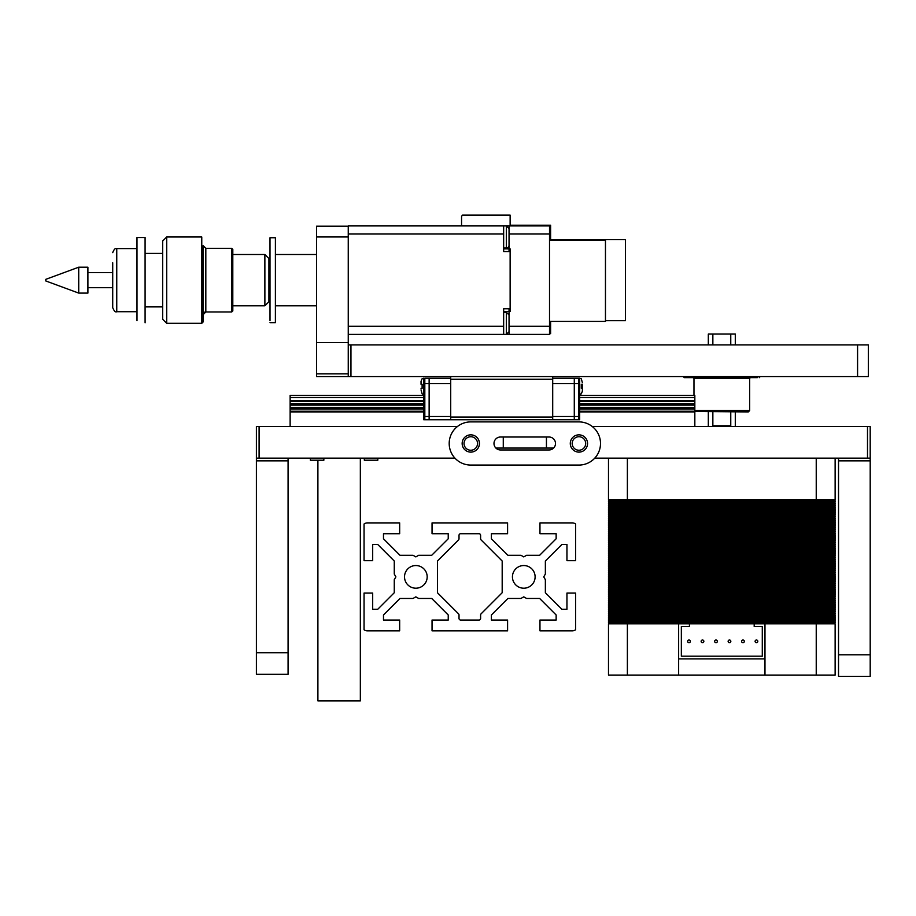 <?xml version="1.0" encoding="UTF-8"?>
<svg xmlns="http://www.w3.org/2000/svg" width="916" height="916" viewBox="0 0 916 916"><rect width="100%" height="100%" fill="white"/><g stroke="black" fill="none" stroke-linecap="round" stroke-linejoin="round"><path stroke-width="1.37" d="M323.852 458.16L323.852 460.21L310.364 460.21L310.364 458.16M377.816 458.16L377.816 460.21L364.328 460.21L364.328 458.16M259.102 426.49L256.4 426.49L256.4 458.16L259.102 458.16L259.102 426.49L457.485 426.49M867.498 426.49L867.498 458.16L870.2 458.16L870.2 426.49L592.228 426.49M867.498 458.16L594.747 458.16M454.954 458.16L259.102 458.16M470.79 436.737A6.744 6.744 0 0 1 476.629 446.859A6.744 6.744 0 0 1 464.939 446.859A6.744 6.744 0 0 1 470.79 436.737M578.923 436.737A6.744 6.744 0 0 1 584.763 446.859A6.744 6.744 0 0 1 573.084 446.859A6.744 6.744 0 0 1 578.923 436.737M256.4 460.863L288.082 460.863L288.082 652.742L256.4 652.742L256.4 426.49M857.582 344.897L857.582 376.579L868.379 376.579L868.379 344.897L348.252 344.897L348.252 376.579L350.954 376.579L350.954 344.897M857.582 376.579L350.954 376.579M868.368 376.579L868.368 344.897M348.252 326.279L503.651 326.279L503.651 334.374L348.252 334.374L348.252 344.897M348.252 376.579L348.252 373.877L316.57 373.877L316.57 376.579L348.252 376.579L316.57 376.579M316.57 373.877L316.57 236.969L348.252 236.969L348.252 226.183L316.57 226.183L316.57 236.969M348.252 236.969L348.252 373.877M288.082 460.863L288.082 458.16M288.082 674.325L256.4 674.325L288.082 674.325L288.082 652.742M256.4 652.742L256.4 674.325M470.79 434.848A8.633 8.633 0 0 1 478.267 447.798A8.633 8.633 0 0 1 463.313 447.798A8.633 8.633 0 0 1 470.79 434.848M500.468 449.962A6.481 6.481 0 0 1 493.987 443.481A6.481 6.481 0 0 1 500.468 437.012L549.028 437.012A6.481 6.481 0 0 1 555.497 443.481A6.481 6.481 0 0 1 549.028 449.962L500.468 449.962M578.923 434.848A8.633 8.633 0 0 1 586.4 447.798A8.633 8.633 0 0 1 571.447 447.798A8.633 8.633 0 0 1 578.923 434.848M578.923 421.898L470.79 421.898A21.583 21.583 0 0 0 449.195 443.481A21.583 21.583 0 0 0 470.79 465.065L578.923 465.065A21.583 21.583 0 0 0 600.507 443.481A21.583 21.583 0 0 0 578.923 421.898M470.79 465.065L578.923 465.065M838.529 458.16L838.529 460.863L870.2 460.863L870.2 458.16M870.2 460.863L870.2 654.791L838.529 654.791L838.529 676.374L870.2 676.374L870.2 654.791M838.529 460.863L838.529 654.791M553.596 448.073L503.273 448.073L503.273 437.012M495.888 448.073L503.273 448.073M550.608 225.21L510.132 225.21L510.132 215.123L510.132 225.92L510.132 225.21L550.608 225.21L550.608 240.313M503.651 312.253L506.353 312.253L506.353 334.374L510.132 334.374M462.374 215.123L461.561 216.474L461.561 225.92L348.252 225.92L348.252 234.015L503.651 234.015L503.651 251.545L510.132 251.545L510.132 248.854M510.132 251.545L510.132 308.749L503.651 308.749L503.651 326.279M510.132 311.44L510.132 308.749M462.912 215.123L510.132 215.123M348.252 225.92L506.353 225.92L506.353 248.041A2.702 2.702 0 0 0 509.044 245.339M509.044 251.545L509.044 234.015L549.52 234.015L549.52 225.92L506.353 225.92L509.044 228.611M509.044 248.854L503.651 248.854M503.651 311.44L509.044 311.44M503.651 234.015L503.651 225.92M689.004 640.009A1.351 1.351 0 0 0 687.836 642.036A1.351 1.351 0 0 0 690.172 642.036A1.351 1.351 0 0 0 689.004 640.009M702.503 640.009A1.351 1.351 0 0 0 701.324 642.036A1.351 1.351 0 0 0 703.671 642.036A1.351 1.351 0 0 0 702.503 640.009M715.991 640.009A1.351 1.351 0 0 0 714.823 642.036A1.351 1.351 0 0 0 717.159 642.036A1.351 1.351 0 0 0 715.991 640.009M729.48 640.009A1.351 1.351 0 0 0 728.312 642.036A1.351 1.351 0 0 0 730.647 642.036A1.351 1.351 0 0 0 729.48 640.009M627.38 623.819L627.38 675.081L608.487 675.081L608.487 623.819L816.236 623.819L816.236 675.081L835.129 675.081L835.129 623.819L816.236 623.819M627.38 675.081L816.236 675.081M609.575 623.819L609.575 622.743M609.575 502.953L609.575 501.865M609.575 505.105L609.575 504.029M609.575 507.269L609.575 506.182M609.575 509.422L609.575 508.346M609.575 511.586L609.575 510.498M609.575 513.739L609.575 512.662M609.575 515.903L609.575 514.815M609.575 518.055L609.575 516.979M609.575 520.219L609.575 519.132M609.575 522.372L609.575 521.296M609.575 524.536L609.575 523.448M609.575 526.689L609.575 525.612M609.575 528.853L609.575 527.776M609.575 531.005L609.575 529.929M609.575 533.169L609.575 532.093M609.575 535.322L609.575 534.246M609.575 537.486L609.575 536.41M609.575 539.639L609.575 538.562M609.575 541.803L609.575 540.726M609.575 543.955L609.575 542.879M609.575 546.119L609.575 545.043M609.575 548.272L609.575 547.196M609.575 550.436L609.575 549.36M609.575 552.588L609.575 551.512M609.575 554.753L609.575 553.676M609.575 556.905L609.575 555.829M609.575 559.069L609.575 557.993M609.575 561.222L609.575 560.145M609.575 563.386L609.575 562.31M609.575 565.538L609.575 564.462M609.575 567.702L609.575 566.626M609.575 569.855L609.575 568.779M609.575 572.019L609.575 570.943M609.575 574.172L609.575 573.095M609.575 576.336L609.575 575.259M609.575 578.488L609.575 577.412M609.575 580.652L609.575 579.576M609.575 582.805L609.575 581.729M609.575 584.969L609.575 583.893M609.575 587.122L609.575 586.045M609.575 589.286L609.575 588.209M609.575 591.438L609.575 590.362M609.575 593.602L609.575 592.526M609.575 595.755L609.575 594.679M609.575 597.919L609.575 596.843M609.575 600.072L609.575 598.995M609.575 602.236L609.575 601.159M609.575 604.4L609.575 603.312M609.575 606.552L609.575 605.476M609.575 608.716L609.575 607.629M609.575 610.869L609.575 609.793M609.575 613.033L609.575 611.945M609.575 615.186L609.575 614.109M609.575 617.35L609.575 616.262M609.575 619.502L609.575 618.426M609.575 621.666L609.575 620.579M609.575 500.789L609.575 499.712M648.963 500.789L608.487 500.789L608.487 501.865L648.963 501.865L648.963 500.789L794.653 500.789L794.653 501.865L648.963 501.865M648.963 502.953L648.963 504.029L608.487 504.029L608.487 502.953L794.653 502.953L794.653 504.029L648.963 504.029M648.963 505.105L648.963 506.182L608.487 506.182L608.487 505.105L794.653 505.105L794.653 506.182L648.963 506.182M648.963 507.269L648.963 508.346L608.487 508.346L608.487 507.269L794.653 507.269L794.653 508.346L648.963 508.346M648.963 509.422L648.963 510.498L608.487 510.498L608.487 509.422L794.653 509.422L794.653 510.498L648.963 510.498M648.963 511.586L648.963 512.662L608.487 512.662L608.487 511.586L794.653 511.586L794.653 512.662L648.963 512.662M648.963 513.739L648.963 514.815L608.487 514.815L608.487 513.739L794.653 513.739L794.653 514.815L648.963 514.815M648.963 515.903L648.963 516.979L608.487 516.979L608.487 515.903L794.653 515.903L794.653 516.979L648.963 516.979M648.963 518.055L648.963 519.132L608.487 519.132L608.487 518.055L794.653 518.055L794.653 519.132L648.963 519.132M648.963 520.219L648.963 521.296L608.487 521.296L608.487 520.219L794.653 520.219L794.653 521.296L648.963 521.296M648.963 522.372L648.963 523.448L608.487 523.448L608.487 522.372L794.653 522.372L794.653 523.448L648.963 523.448M648.963 524.536L648.963 525.612L608.487 525.612L608.487 524.536L794.653 524.536L794.653 525.612L648.963 525.612M648.963 526.689L648.963 527.776L608.487 527.776L608.487 526.689L794.653 526.689L794.653 527.776L648.963 527.776M648.963 528.853L648.963 529.929L608.487 529.929L608.487 528.853L794.653 528.853L794.653 529.929L648.963 529.929M648.963 531.005L648.963 532.093L608.487 532.093L608.487 531.005L794.653 531.005L794.653 532.093L648.963 532.093M648.963 533.169L648.963 534.246L608.487 534.246L608.487 533.169L794.653 533.169L794.653 534.246L648.963 534.246M648.963 535.322L648.963 536.41L608.487 536.41L608.487 535.322L794.653 535.322L794.653 536.41L648.963 536.41M648.963 537.486L648.963 538.562L608.487 538.562L608.487 537.486L794.653 537.486L794.653 538.562L648.963 538.562M648.963 539.639L648.963 540.726L608.487 540.726L608.487 539.639L794.653 539.639L794.653 540.726L648.963 540.726M648.963 541.803L648.963 542.879L608.487 542.879L608.487 541.803L794.653 541.803L794.653 542.879L648.963 542.879M648.963 543.955L648.963 545.043L608.487 545.043L608.487 543.955L794.653 543.955L794.653 545.043L648.963 545.043M648.963 546.119L648.963 547.196L608.487 547.196L608.487 546.119L794.653 546.119L794.653 547.196L648.963 547.196M648.963 548.272L648.963 549.36L608.487 549.36L608.487 548.272L794.653 548.272L794.653 549.36L648.963 549.36M648.963 550.436L648.963 551.512L608.487 551.512L608.487 550.436L794.653 550.436L794.653 551.512L648.963 551.512M648.963 552.588L648.963 553.676L608.487 553.676L608.487 552.588L794.653 552.588L794.653 553.676L648.963 553.676M648.963 554.753L648.963 555.829L608.487 555.829L608.487 554.753L794.653 554.753L794.653 555.829L648.963 555.829M648.963 556.905L648.963 557.993L608.487 557.993L608.487 556.905L794.653 556.905L794.653 557.993L648.963 557.993M648.963 559.069L648.963 560.145L608.487 560.145L608.487 559.069L794.653 559.069L794.653 560.145L648.963 560.145M648.963 561.222L648.963 562.31L608.487 562.31L608.487 561.222L794.653 561.222L794.653 562.31L648.963 562.31M648.963 563.386L648.963 564.462L608.487 564.462L608.487 563.386L794.653 563.386L794.653 564.462L648.963 564.462M648.963 565.538L648.963 566.626L608.487 566.626L608.487 565.538L794.653 565.538L794.653 566.626L648.963 566.626M648.963 567.702L648.963 568.779L608.487 568.779L608.487 567.702L794.653 567.702L794.653 568.779L648.963 568.779M648.963 569.855L648.963 570.943L608.487 570.943L608.487 569.855L794.653 569.855L794.653 570.943L648.963 570.943M648.963 572.019L648.963 573.095L608.487 573.095L608.487 572.019L794.653 572.019L794.653 573.095L648.963 573.095M648.963 574.172L648.963 575.259L608.487 575.259L608.487 574.172L794.653 574.172L794.653 575.259L648.963 575.259M648.963 576.336L648.963 577.412L608.487 577.412L608.487 576.336L794.653 576.336L794.653 577.412L648.963 577.412M648.963 578.488L648.963 579.576L608.487 579.576L608.487 578.488L794.653 578.488L794.653 579.576L648.963 579.576M648.963 580.652L648.963 581.729L608.487 581.729L608.487 580.652L794.653 580.652L794.653 581.729L648.963 581.729M648.963 582.805L648.963 583.893L608.487 583.893L608.487 582.805L794.653 582.805L794.653 583.893L648.963 583.893M648.963 584.969L648.963 586.045L608.487 586.045L608.487 584.969L794.653 584.969L794.653 586.045L648.963 586.045M648.963 587.122L648.963 588.209L608.487 588.209L608.487 587.122L794.653 587.122L794.653 588.209L648.963 588.209M648.963 589.286L648.963 590.362L608.487 590.362L608.487 589.286L794.653 589.286L794.653 590.362L648.963 590.362M648.963 591.438L648.963 592.526L608.487 592.526L608.487 591.438L794.653 591.438L794.653 592.526L648.963 592.526M648.963 593.602L648.963 594.679L608.487 594.679L608.487 593.602L794.653 593.602L794.653 594.679L648.963 594.679M648.963 595.755L648.963 596.843L608.487 596.843L608.487 595.755L794.653 595.755L794.653 596.843L648.963 596.843M648.963 597.919L648.963 598.995L608.487 598.995L608.487 597.919L794.653 597.919L794.653 598.995L648.963 598.995M648.963 600.072L648.963 601.159L608.487 601.159L608.487 600.072L794.653 600.072L794.653 601.159L648.963 601.159M648.963 602.236L648.963 603.312L608.487 603.312L608.487 602.236L794.653 602.236L794.653 603.312L648.963 603.312M648.963 604.4L648.963 605.476L608.487 605.476L608.487 604.4L794.653 604.4L794.653 605.476L648.963 605.476M648.963 606.552L648.963 607.629L608.487 607.629L608.487 606.552L794.653 606.552L794.653 607.629L648.963 607.629M648.963 608.716L648.963 609.793L608.487 609.793L608.487 608.716L794.653 608.716L794.653 609.793L648.963 609.793M648.963 610.869L648.963 611.945L608.487 611.945L608.487 610.869L794.653 610.869L794.653 611.945L648.963 611.945M648.963 613.033L648.963 614.109L608.487 614.109L608.487 613.033L794.653 613.033L794.653 614.109L648.963 614.109M648.963 615.186L648.963 616.262L608.487 616.262L608.487 615.186L794.653 615.186L794.653 616.262L648.963 616.262M648.963 617.35L648.963 618.426L608.487 618.426L608.487 617.35L794.653 617.35L794.653 618.426L648.963 618.426M648.963 619.502L648.963 620.579L608.487 620.579L608.487 619.502L794.653 619.502L794.653 620.579L648.963 620.579M649.41 623.819L649.41 622.743M794.206 623.819L794.206 622.743M649.41 502.953L649.41 501.865M794.206 502.953L794.206 501.865M649.41 505.105L649.41 504.029M794.206 505.105L794.206 504.029M649.41 507.269L649.41 506.182M794.206 507.269L794.206 506.182M649.41 509.422L649.41 508.346M794.206 509.422L794.206 508.346M649.41 511.586L649.41 510.498M794.206 511.586L794.206 510.498M649.41 513.739L649.41 512.662M794.206 513.739L794.206 512.662M649.41 515.903L649.41 514.815M794.206 515.903L794.206 514.815M649.41 518.055L649.41 516.979M794.206 518.055L794.206 516.979M649.41 520.219L649.41 519.132M794.206 520.219L794.206 519.132M649.41 522.372L649.41 521.296M794.206 522.372L794.206 521.296M649.41 524.536L649.41 523.448M794.206 524.536L794.206 523.448M649.41 526.689L649.41 525.612M794.206 526.689L794.206 525.612M649.41 528.853L649.41 527.776M794.206 528.853L794.206 527.776M649.41 531.005L649.41 529.929M794.206 531.005L794.206 529.929M649.41 533.169L649.41 532.093M794.206 533.169L794.206 532.093M649.41 535.322L649.41 534.246M794.206 535.322L794.206 534.246M649.41 537.486L649.41 536.41M794.206 537.486L794.206 536.41M649.41 539.639L649.41 538.562M794.206 539.639L794.206 538.562M649.41 541.803L649.41 540.726M794.206 541.803L794.206 540.726M649.41 543.955L649.41 542.879M794.206 543.955L794.206 542.879M649.41 546.119L649.41 545.043M794.206 546.119L794.206 545.043M649.41 548.272L649.41 547.196M794.206 548.272L794.206 547.196M649.41 550.436L649.41 549.36M794.206 550.436L794.206 549.36M649.41 552.588L649.41 551.512M794.206 552.588L794.206 551.512M649.41 554.753L649.41 553.676M794.206 554.753L794.206 553.676M649.41 556.905L649.41 555.829M794.206 556.905L794.206 555.829M649.41 559.069L649.41 557.993M794.206 559.069L794.206 557.993M649.41 561.222L649.41 560.145M794.206 561.222L794.206 560.145M649.41 563.386L649.41 562.31M794.206 563.386L794.206 562.31M649.41 565.538L649.41 564.462M794.206 565.538L794.206 564.462M649.41 567.702L649.41 566.626M794.206 567.702L794.206 566.626M649.41 569.855L649.41 568.779M794.206 569.855L794.206 568.779M649.41 572.019L649.41 570.943M794.206 572.019L794.206 570.943M649.41 574.172L649.41 573.095M794.206 574.172L794.206 573.095M649.41 576.336L649.41 575.259M794.206 576.336L794.206 575.259M649.41 578.488L649.41 577.412M794.206 578.488L794.206 577.412M649.41 580.652L649.41 579.576M794.206 580.652L794.206 579.576M649.41 582.805L649.41 581.729M794.206 582.805L794.206 581.729M649.41 584.969L649.41 583.893M794.206 584.969L794.206 583.893M649.41 587.122L649.41 586.045M794.206 587.122L794.206 586.045M649.41 589.286L649.41 588.209M794.206 589.286L794.206 588.209M649.41 591.438L649.41 590.362M794.206 591.438L794.206 590.362M649.41 593.602L649.41 592.526M794.206 593.602L794.206 592.526M649.41 595.755L649.41 594.679M794.206 595.755L794.206 594.679M649.41 597.919L649.41 596.843M794.206 597.919L794.206 596.843M649.41 600.072L649.41 598.995M794.206 600.072L794.206 598.995M649.41 602.236L649.41 601.159M794.206 602.236L794.206 601.159M649.41 604.4L649.41 603.312M794.206 604.4L794.206 603.312M649.41 606.552L649.41 605.476M794.206 606.552L794.206 605.476M649.41 608.716L649.41 607.629M794.206 608.716L794.206 607.629M649.41 610.869L649.41 609.793M794.206 610.869L794.206 609.793M649.41 613.033L649.41 611.945M794.206 613.033L794.206 611.945M649.41 615.186L649.41 614.109M794.206 615.186L794.206 614.109M649.41 617.35L649.41 616.262M794.206 617.35L794.206 616.262M649.41 619.502L649.41 618.426M794.206 619.502L794.206 618.426M649.41 621.666L649.41 620.579M794.206 621.666L794.206 620.579M649.41 500.789L649.41 499.712M794.206 500.789L794.206 499.712M835.129 621.666L835.129 622.743L608.487 622.743L608.487 621.666L835.129 621.666M794.653 621.666L794.653 622.743M794.653 619.502L835.129 619.502L835.129 620.579L794.653 620.579M794.653 617.35L835.129 617.35L835.129 618.426L794.653 618.426M794.653 615.186L835.129 615.186L835.129 616.262L794.653 616.262M794.653 613.033L835.129 613.033L835.129 614.109L794.653 614.109M794.653 610.869L835.129 610.869L835.129 611.945L794.653 611.945M794.653 608.716L835.129 608.716L835.129 609.793L794.653 609.793M794.653 606.552L835.129 606.552L835.129 607.629L794.653 607.629M794.653 604.4L835.129 604.4L835.129 605.476L794.653 605.476M794.653 602.236L835.129 602.236L835.129 603.312L794.653 603.312M794.653 600.072L835.129 600.072L835.129 601.159L794.653 601.159M794.653 597.919L835.129 597.919L835.129 598.995L794.653 598.995M794.653 595.755L835.129 595.755L835.129 596.843L794.653 596.843M794.653 593.602L835.129 593.602L835.129 594.679L794.653 594.679M794.653 591.438L835.129 591.438L835.129 592.526L794.653 592.526M794.653 589.286L835.129 589.286L835.129 590.362L794.653 590.362M794.653 587.122L835.129 587.122L835.129 588.209L794.653 588.209M794.653 584.969L835.129 584.969L835.129 586.045L794.653 586.045M794.653 582.805L835.129 582.805L835.129 583.893L794.653 583.893M794.653 580.652L835.129 580.652L835.129 581.729L794.653 581.729M794.653 578.488L835.129 578.488L835.129 579.576L794.653 579.576M794.653 576.336L835.129 576.336L835.129 577.412L794.653 577.412M794.653 574.172L835.129 574.172L835.129 575.259L794.653 575.259M794.653 572.019L835.129 572.019L835.129 573.095L794.653 573.095M794.653 569.855L835.129 569.855L835.129 570.943L794.653 570.943M794.653 567.702L835.129 567.702L835.129 568.779L794.653 568.779M794.653 565.538L835.129 565.538L835.129 566.626L794.653 566.626M794.653 563.386L835.129 563.386L835.129 564.462L794.653 564.462M794.653 561.222L835.129 561.222L835.129 562.31L794.653 562.31M794.653 559.069L835.129 559.069L835.129 560.145L794.653 560.145M794.653 556.905L835.129 556.905L835.129 557.993L794.653 557.993M794.653 554.753L835.129 554.753L835.129 555.829L794.653 555.829M794.653 552.588L835.129 552.588L835.129 553.676L794.653 553.676M794.653 550.436L835.129 550.436L835.129 551.512L794.653 551.512M794.653 548.272L835.129 548.272L835.129 549.36L794.653 549.36M794.653 546.119L835.129 546.119L835.129 547.196L794.653 547.196M794.653 543.955L835.129 543.955L835.129 545.043L794.653 545.043M794.653 541.803L835.129 541.803L835.129 542.879L794.653 542.879M794.653 539.639L835.129 539.639L835.129 540.726L794.653 540.726M794.653 537.486L835.129 537.486L835.129 538.562L794.653 538.562M794.653 535.322L835.129 535.322L835.129 536.41L794.653 536.41M794.653 533.169L835.129 533.169L835.129 534.246L794.653 534.246M794.653 531.005L835.129 531.005L835.129 532.093L794.653 532.093M794.653 528.853L835.129 528.853L835.129 529.929L794.653 529.929M794.653 526.689L835.129 526.689L835.129 527.776L794.653 527.776M794.653 524.536L835.129 524.536L835.129 525.612L794.653 525.612M794.653 522.372L835.129 522.372L835.129 523.448L794.653 523.448M794.653 520.219L835.129 520.219L835.129 521.296L794.653 521.296M794.653 518.055L835.129 518.055L835.129 519.132L794.653 519.132M794.653 515.903L835.129 515.903L835.129 516.979L794.653 516.979M794.653 513.739L835.129 513.739L835.129 514.815L794.653 514.815M794.653 511.586L835.129 511.586L835.129 512.662L794.653 512.662M794.653 509.422L835.129 509.422L835.129 510.498L794.653 510.498M794.653 507.269L835.129 507.269L835.129 508.346L794.653 508.346M794.653 505.105L835.129 505.105L835.129 506.182L794.653 506.182M794.653 502.953L835.129 502.953L835.129 504.029L794.653 504.029M608.487 458.16L608.487 499.712L835.129 499.712L835.129 458.16M794.653 500.789L835.129 500.789L835.129 501.865L794.653 501.865M648.963 621.666L648.963 622.743M816.236 458.16L816.236 499.712M627.38 458.16L627.38 499.712M708.32 426.49L708.32 411.948M708.32 344.897L708.32 334.054L712.854 334.054L712.854 344.897M730.762 344.897L730.762 334.054L735.296 334.054L735.296 344.897M712.854 411.948L712.854 425.791L730.762 425.791L730.762 411.948M730.762 334.054L712.854 334.054M834.052 499.712L834.052 500.789M834.052 622.743L834.052 623.819M834.052 620.579L834.052 621.666M834.052 618.426L834.052 619.502M834.052 616.262L834.052 617.35M834.052 614.109L834.052 615.186M834.052 611.945L834.052 613.033M834.052 609.793L834.052 610.869M834.052 607.629L834.052 608.716M834.052 605.476L834.052 606.552M834.052 603.312L834.052 604.4M834.052 601.159L834.052 602.236M834.052 598.995L834.052 600.072M834.052 596.843L834.052 597.919M834.052 594.679L834.052 595.755M834.052 592.526L834.052 593.602M834.052 590.362L834.052 591.438M834.052 588.209L834.052 589.286M834.052 586.045L834.052 587.122M834.052 583.893L834.052 584.969M834.052 581.729L834.052 582.805M834.052 579.576L834.052 580.652M834.052 577.412L834.052 578.488M834.052 575.259L834.052 576.336M834.052 573.095L834.052 574.172M834.052 570.943L834.052 572.019M834.052 568.779L834.052 569.855M834.052 566.626L834.052 567.702M834.052 564.462L834.052 565.538M834.052 562.31L834.052 563.386M834.052 560.145L834.052 561.222M834.052 557.993L834.052 559.069M834.052 555.829L834.052 556.905M834.052 553.676L834.052 554.753M834.052 551.512L834.052 552.588M834.052 549.36L834.052 550.436M834.052 547.196L834.052 548.272M834.052 545.043L834.052 546.119M834.052 542.879L834.052 543.955M834.052 540.726L834.052 541.803M834.052 538.562L834.052 539.639M834.052 536.41L834.052 537.486M834.052 534.246L834.052 535.322M834.052 532.093L834.052 533.169M834.052 529.929L834.052 531.005M834.052 527.776L834.052 528.853M834.052 525.612L834.052 526.689M834.052 523.448L834.052 524.536M834.052 521.296L834.052 522.372M834.052 519.132L834.052 520.219M834.052 516.979L834.052 518.055M834.052 514.815L834.052 515.903M834.052 512.662L834.052 513.739M834.052 510.498L834.052 511.586M834.052 508.346L834.052 509.422M834.052 506.182L834.052 507.269M834.052 504.029L834.052 505.105M834.052 501.865L834.052 502.953M678.642 623.819L678.642 675.081M764.975 623.819L764.975 675.081M689.439 623.819L689.439 626.521L681.344 626.521L681.344 656.2L762.284 656.2L762.284 626.521L754.189 626.521L754.189 623.819M678.642 658.89L764.975 658.89M756.456 640.009A1.351 1.351 0 0 0 755.288 642.036A1.351 1.351 0 0 0 757.624 642.036A1.351 1.351 0 0 0 756.456 640.009M742.968 640.009A1.351 1.351 0 0 0 741.8 642.036A1.351 1.351 0 0 0 744.135 642.036A1.351 1.351 0 0 0 742.968 640.009M605.465 240.313L549.52 240.313L605.465 240.313L605.465 321.401L549.52 321.401M549.52 234.015L549.52 334.374L509.044 334.374L509.044 308.749M509.044 225.92L509.044 234.015M232.801 254.511L264.873 254.511L264.884 305.784L232.801 305.784M268.938 300.677L268.938 301.73L270.002 301.73L268.926 301.73L268.926 258.564L270.002 258.564M275.395 254.511L316.57 254.511M268.938 258.564L264.884 254.511L268.926 258.564M231.725 253.011L231.737 311.978L205.825 311.978L205.825 248.316L203.123 245.614L205.837 248.316L231.725 248.316L231.725 253.011M203.134 245.843L203.123 321.963L201.772 323.314L166.701 323.314L166.701 236.981L201.772 236.981L201.772 323.314M203.134 314.451L203.134 321.963L201.783 323.314L166.712 323.314L162.659 319.272L162.659 241.023L166.701 236.981M232.813 254.511L232.813 249.392L231.737 248.316L232.801 249.392L232.801 310.902L231.725 311.978L205.837 311.978L205.837 310.925M270.014 320.646L270.002 237.748L275.407 237.748L275.407 254.511M275.395 305.784L316.57 305.784L275.407 305.784L275.407 322.638L270.014 322.638L275.395 322.638L275.407 237.748M145.094 306.883L162.659 306.883L145.083 306.883L145.094 322.775L145.083 237.519L136.988 237.519L136.999 320.692M116.767 310.169L116.767 311.715L136.988 311.715L116.756 311.715C115.496 312.47 114.157 311.119 112.714 307.661L112.714 262.778M112.714 287.704L87.89 287.704L87.902 293.097L87.89 267.197L78.719 267.197L78.73 293.051M78.73 293.097L87.902 293.097L78.719 293.097L45.8 280.96L45.8 279.632M166.712 323.314L166.712 321.871M268.926 301.73L264.873 305.784L232.813 305.784L232.813 310.902L231.737 311.978M162.659 253.411L145.083 253.411L145.094 237.519M112.714 272.59L87.89 272.59L87.902 267.197M360.343 458.16L360.343 700.877L317.898 700.877L317.898 460.21M694.832 410.563L749.654 410.563L749.654 378.388L693.973 378.388L693.206 377.621M749.654 410.563L748.258 411.948L694.832 411.421M708.32 377.621L712.969 377.621L705.412 377.621L705.48 376.579M705.389 376.579L705.389 377.621L693.71 377.621L693.435 376.579M718.155 377.621L725.38 377.621M738.044 376.579L738.113 377.621L730.567 377.621L735.296 377.621M750.112 376.579L749.849 377.621L738.113 377.621L738.147 376.579M757.875 376.579L757.303 377.621L755.654 377.621L756.536 376.579M746.803 377.621L747.651 376.579M734.151 377.621L734.827 376.579M723.503 376.579L723.903 377.621L719.61 377.621L720.01 376.579M708.698 376.579L709.373 377.621M695.897 376.579L696.744 377.621M687.034 376.579L687.916 377.621L686.279 377.621L685.706 376.579M684.195 377.621L683.428 376.579L684.195 377.621L689.817 377.621M757.337 377.621L757.91 376.854M755.654 377.621L749.059 377.621M737.449 377.621L738.113 377.621L737.449 377.621M730.567 376.579L730.567 377.621L723.903 377.621M719.61 377.621L712.969 377.621L712.969 376.579M705.412 377.621L706.099 377.621L705.412 377.621M694.523 377.621L687.916 377.621M759.364 377.621L760.143 376.579L759.421 377.621M701.793 377.621L701.793 376.579M718.041 377.621L718.041 376.579M725.483 377.621L725.483 376.579M741.765 377.621L741.765 376.579M480.602 614.991L480.602 618.426A1.614 1.614 0 0 1 478.988 620.04L460.645 620.04A1.614 1.614 0 0 1 459.019 618.426L459.019 614.991A1.614 1.614 0 0 0 458.55 613.846L437.436 592.732L437.436 561.016L458.55 539.902A1.614 1.614 0 0 0 459.019 538.757L459.019 535.322A1.614 1.614 0 0 1 460.645 533.707L478.988 533.707A1.614 1.614 0 0 1 480.602 535.322L480.602 538.757A1.614 1.614 0 0 0 481.083 539.902L502.186 561.016L502.186 592.732L481.083 613.846A1.614 1.614 0 0 0 480.602 614.991M507.59 630.838L432.043 630.838L432.043 620.04L448.233 620.04L448.233 614.98L431.711 598.457L418.658 598.457L415.853 596.843L413.047 598.457L399.994 598.457L383.483 614.98L383.483 620.04L399.662 620.04L399.662 630.838L367.293 630.838A5.393 5.393 0 0 1 364.053 629.75L364.053 593.064L372.686 593.064L372.686 609.255L377.758 609.255L394.269 592.732L394.269 579.679L395.895 576.874L394.269 574.069L394.269 561.016L377.758 544.493L372.686 544.493L372.686 560.684L364.053 560.684L364.053 523.998A5.393 5.393 0 0 1 367.293 522.91L399.662 522.91L399.662 533.707L383.483 533.707L383.483 538.78L399.994 555.291L413.047 555.291L415.853 556.905L418.658 555.291L431.711 555.291L448.233 538.78L448.233 533.707L432.043 533.707L432.043 522.91L507.59 522.91L507.59 533.707L491.4 533.707L491.4 538.78L507.911 555.291L520.975 555.291L523.78 556.905L526.574 555.291L539.639 555.291L556.149 538.78L556.149 533.707L539.959 533.707L539.959 522.91L572.34 522.91A5.393 5.393 0 0 1 575.58 523.998L575.58 560.684L566.947 560.684L566.947 544.493L561.874 544.493L545.364 561.016L545.364 574.069L543.738 576.874L545.364 579.679L545.364 592.732L561.874 609.255L566.947 609.255L566.947 593.064L575.58 593.064L575.58 629.75A5.393 5.393 0 0 1 572.34 630.838L539.959 630.838L539.959 620.04L556.149 620.04L556.149 614.98L539.639 598.457L526.574 598.457L523.78 596.843L520.975 598.457L507.911 598.457L491.4 614.98L491.4 620.04L507.59 620.04L507.59 630.838M415.853 565.538A11.336 11.336 0 0 0 406.04 582.542A11.336 11.336 0 0 0 425.665 582.542A11.336 11.336 0 0 0 415.853 565.538M523.78 565.538A11.336 11.336 0 0 0 513.956 582.542A11.336 11.336 0 0 0 533.593 582.542A11.336 11.336 0 0 0 523.78 565.538M625.445 239.614L550.608 239.614L625.445 239.614L625.445 320.703L605.465 320.703M550.608 321.401L550.608 333.676L549.52 333.676M552.703 419.746L552.703 376.579L552.703 378.194L574.286 378.194L574.286 419.746L423.73 419.746L423.73 394.384L422.116 393.846L421.039 389.884M579.679 395.46L694.832 395.46L694.832 426.49M423.73 411.215L290.132 411.215L290.132 426.49M290.132 411.215L290.132 395.46L423.73 395.46M694.832 397.624L579.679 397.624M423.73 397.624L290.132 397.624M552.703 416.505L578.603 416.505L578.603 419.746L574.286 419.746L574.286 383.586L552.703 383.586M450.718 383.586L429.135 383.586L429.135 419.746L429.135 416.505L424.818 416.505L424.818 419.746M450.718 378.194L429.135 378.194L429.135 416.505L450.718 416.505M552.703 417.043L450.718 417.043L450.718 419.746M552.703 379.27L450.718 379.27L450.718 417.043M450.718 376.579L450.718 379.27M424.818 383.586L429.135 383.586L429.135 378.194L424.818 378.194L424.818 416.505M424.818 394.659L423.73 394.659M424.818 403.017L423.73 403.017M424.818 408.41L423.73 408.41M582.381 382.693L581.294 378.732L579.679 378.194L581.294 378.732M578.603 394.384L581.294 393.846L582.381 391.292L582.381 384.262L581.294 384.262L581.294 388.315L582.381 388.315M578.603 403.017L579.679 403.017L579.679 394.659L578.603 394.659M578.603 408.41L579.679 408.41L579.679 403.017M578.603 416.505L578.603 383.586L574.286 383.586L574.286 378.194L579.679 378.194L579.679 394.659M578.603 383.586L578.603 378.194M578.603 419.746L579.679 419.746L579.679 408.41M581.294 393.571L582.381 391.292M423.73 378.297L422.116 378.732L421.039 381.285L421.039 384.262L422.116 384.262L422.116 388.315L421.039 388.315M421.039 384.262L421.039 381.285M348.252 342.584L316.57 342.584M546.44 448.073L546.44 437.012M509.044 326.279L549.52 326.279M116.756 311.715L116.756 248.579C115.37 247.927 114.031 249.278 112.714 252.633M756.536 376.854L757.875 376.854M747.651 376.854L750.112 376.854M734.827 376.854L738.044 376.854M720.01 376.854L723.503 376.854M705.48 376.854L708.698 376.854M693.435 376.854L695.897 376.854M685.706 376.854L687.034 376.854M702.412 377.621L702.412 376.579M705.114 376.579L705.114 377.621M713.255 377.621L713.255 376.579M715.614 376.579L715.614 377.621M716.495 377.621L716.495 376.579M727.041 376.579L727.041 377.621M727.934 377.621L727.934 376.579M730.292 376.579L730.292 377.621M738.433 377.621L738.433 376.579M741.147 376.579L741.147 377.621M549.52 325.581L550.608 325.581M549.52 233.305L550.608 233.305M694.832 411.96L579.679 411.96M423.73 411.96L290.132 411.96M694.832 411.215L579.679 411.215M694.832 409.005L579.679 409.005M423.73 409.005L290.132 409.005M694.832 408.628L579.679 408.628M423.73 408.628L290.132 408.628M694.832 408.158L579.679 408.158M423.73 408.158L290.132 408.158M694.832 407.368L579.679 407.368M423.73 407.368L290.132 407.368M694.832 405.135L579.679 405.135M423.73 405.135L290.132 405.135M694.832 404.345L579.679 404.345M423.73 404.345L290.132 404.345M694.832 403.876L579.679 403.876M423.73 403.876L290.132 403.876M694.832 403.498L579.679 403.498M423.73 403.498L290.132 403.498M694.832 401.288L579.679 401.288M423.73 401.288L290.132 401.288M694.832 400.544L579.679 400.544M423.73 400.544L290.132 400.544M424.818 397.075L423.73 397.075M578.603 397.075L579.679 397.075M422.116 378.732L423.73 378.194L423.73 394.384L422.116 393.846M503.651 334.374L506.365 334.374L509.044 331.684M503.651 248.041L506.353 248.041M506.353 312.253L509.044 314.955M735.296 411.948L735.296 426.49M205.825 311.978L203.123 314.68C204.257 312.345 205.15 311.451 205.837 311.978M270.002 237.748L275.395 237.748M136.988 248.579L116.756 248.579M45.8 279.334L78.719 267.197M268.938 301.73L264.884 305.784M749.654 378.388L750.422 377.621M693.973 395.46L693.973 378.388M579.679 394.384L581.294 393.846M424.818 394.384L423.73 394.384"/></g></svg>
